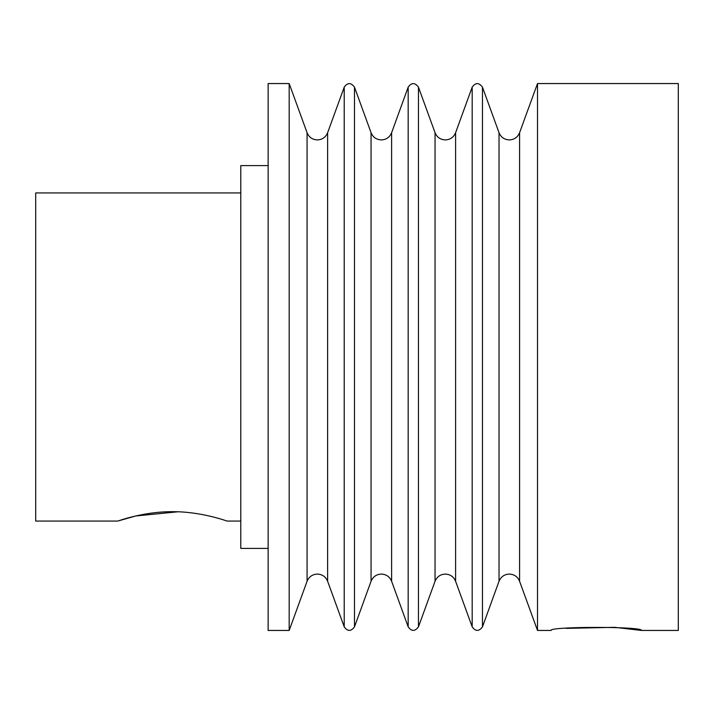 <?xml version="1.0" encoding="UTF-8"?>
<svg xmlns="http://www.w3.org/2000/svg" width="714" height="714" viewBox="0 0 714 714"><rect width="100%" height="100%" fill="white"/><g stroke="black" fill="none" stroke-linecap="round" stroke-linejoin="round"><path stroke-width="1.07" d="M519.587 132.724C517.668 137.275 514.241 139.676 509.314 139.926C504.379 139.676 500.951 137.275 499.032 132.724L499.032 581.276C500.951 576.725 504.379 574.324 509.314 574.074C514.241 574.324 517.668 576.725 519.587 581.276L519.587 132.724L537.508 83.556L537.508 630.444L551.146 630.444C548.334 626.392 644.117 626.374 641.386 630.444L614.665 627.329L566.14 628.374M240.788 521.068L227.114 521.068C227.695 521.39 201.83 511.51 172.449 511.688C142.934 511.51 117.176 521.399 117.73 521.068L135.776 515.972L178.018 511.786M240.788 192.932L35.7 192.932L35.7 521.068L117.73 521.068M268.134 548.414L240.788 548.414L240.788 165.586L268.134 165.586M537.508 83.556L678.3 83.556L678.3 630.444L641.386 630.444M289.179 630.444L268.134 630.444L268.134 83.556L289.179 83.556L289.179 630.444L307.074 581.276C308.992 576.725 312.42 574.324 317.346 574.083C322.282 574.324 325.709 576.725 327.628 581.276L344.219 626.847C347.575 631.56 351.002 631.56 354.492 626.847L354.492 87.153C351.002 82.44 347.575 82.44 344.219 87.153L344.219 626.847M435.049 581.276L435.049 132.724C436.968 137.275 440.395 139.676 445.322 139.917C450.257 139.676 453.685 137.275 455.603 132.724L455.603 581.276C453.685 576.725 450.257 574.324 445.322 574.083C440.395 574.324 436.968 576.725 435.049 581.276L418.458 626.847L418.458 87.153C414.968 82.44 411.541 82.44 408.176 87.153L408.176 626.847C411.541 631.56 414.968 631.56 418.458 626.847M371.057 581.276L371.057 132.724C372.976 137.275 376.403 139.676 381.338 139.926C386.274 139.676 389.701 137.275 391.62 132.724L391.62 581.276C389.701 576.725 386.274 574.324 381.338 574.074C376.403 574.324 372.976 576.725 371.057 581.276L354.492 626.847M307.074 581.276L307.074 132.724C308.992 137.275 312.42 139.676 317.346 139.917C322.282 139.676 325.709 137.275 327.628 132.724L327.628 581.276M455.603 132.724L472.186 87.153C475.551 82.44 478.978 82.44 482.468 87.153L482.468 626.847L499.032 581.276M472.186 87.153L472.186 626.847C475.551 631.56 478.978 631.56 482.468 626.847M519.587 581.276L537.508 630.444M455.603 581.276L472.186 626.847M391.62 581.276L408.176 626.847M307.074 132.724L289.179 83.556M327.628 132.724L344.219 87.153M371.057 132.724L354.492 87.153M391.62 132.724L408.176 87.153M435.049 132.724L418.458 87.153M499.032 132.724L482.468 87.153"/></g></svg>
